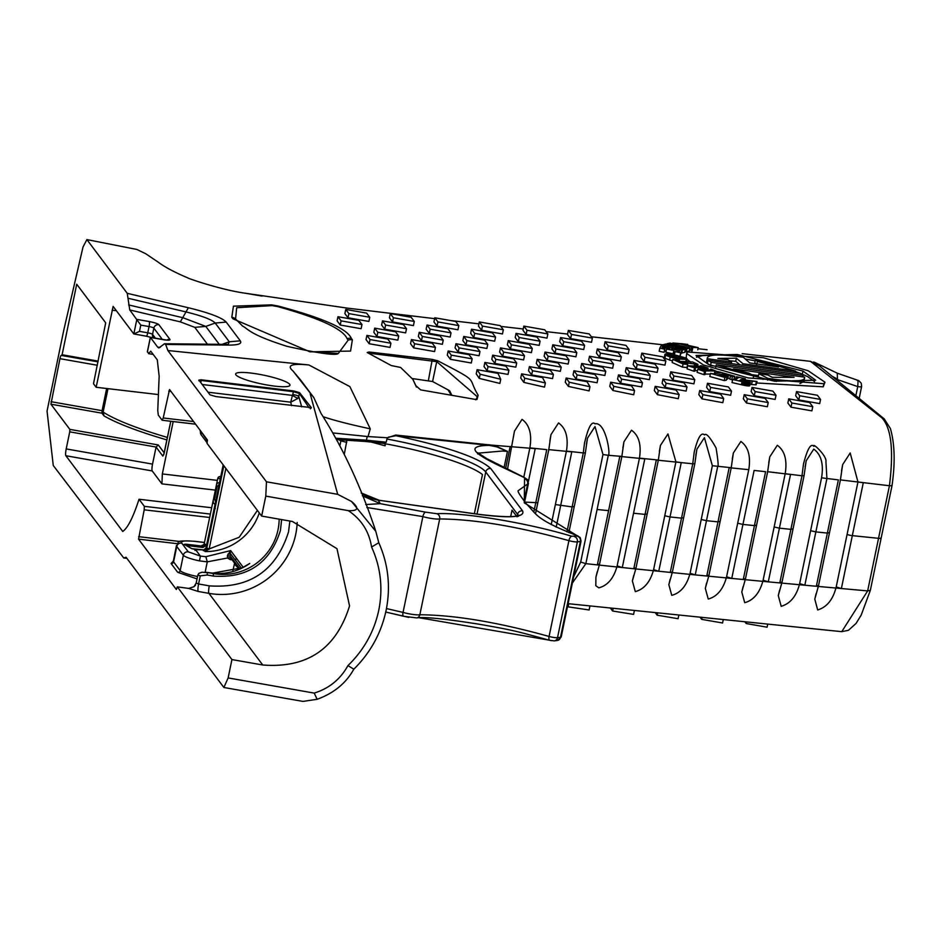 <?xml version="1.0" encoding="UTF-8"?>
<svg xmlns="http://www.w3.org/2000/svg" width="941" height="941" viewBox="0 0 941 941"><rect width="100%" height="100%" fill="white"/><g stroke="black" fill="none" stroke-linecap="round" stroke-linejoin="round"><path stroke-width="1.41" d="M549.485 640.186L417.863 617.531M403.383 616.132L385.751 612.038L403.642 616.273A4.305 1.647 105.6 0 0 403.936 616.284L408.712 617.367M223.876 687.483L302.99 701.41L317.164 699.292L314.188 693.094L228.134 677.932L223.876 687.483L126.047 557.237L123.765 558.013L53.261 465.501L47.05 411.088L63.87 329.762L83.008 247.048L86.89 239.59L136.821 249.447L145.82 253.799L158.37 262.268C164.969 267.173 174.661 272.337 187.482 277.748C188.694 278.783 221.829 289.981 245.272 293.227L347.253 308.107L434.613 318.646M568.105 603.675L841.76 631.67L867.649 590.913L816.341 586.267L818.317 585.396M695.834 455.221L696.893 449.222L704.421 437.683L712.361 465.724L690.082 573.281L695.246 574.904L731.757 578.421L742.943 524.431L737.685 523.231L726.593 576.798L731.757 578.421L768.291 581.856L779.407 528.172L774.149 526.972L763.116 580.232L768.291 581.856L804.837 585.22L815.859 531.9L810.613 530.712L799.662 583.608L804.837 585.22L816.341 586.267L827.362 533.077L829.244 532.618M732.274 459.032L733.345 452.997L740.873 441.47C748.26 446.763 750.906 456.173 748.777 469.677L729.181 467.701L717.983 521.867L706.479 520.691L695.246 574.904L633.787 568.74L635.763 567.835M622.895 447.798L623.954 441.788L631.493 430.225C638.868 435.436 641.515 444.74 639.457 458.138L617.143 565.906L622.283 567.541L633.787 568.74L645.055 514.398L646.938 513.927M659.37 451.468L660.429 445.458L667.957 433.942L675.92 461.866L681.249 462.607L656.3 460.043L645.055 514.398L633.552 513.221L622.283 567.541L597.347 564.894L599.323 564M586.408 444.211L587.478 438.153L595.006 426.567L602.969 454.538L580.703 562.024L585.855 563.659L597.347 564.894L608.592 510.657L597.088 509.481L608.298 455.291L621.613 456.385M597.088 509.481L585.855 563.659L572.375 583.032M566.141 378.023L565.27 382.187L568.388 386.41L589.101 390.903L589.972 386.739L587.019 381.693L566.141 378.023L569.246 382.246L589.972 386.739M427.002 325.033L426.144 329.197L429.272 333.361L450.163 337.043L451.021 332.879L447.892 328.715L427.002 325.033L430.131 329.197L451.021 332.879M419.215 332.302L418.357 336.466L421.486 340.63L442.364 344.3L443.235 340.136L440.106 335.972L419.215 332.302L422.344 336.466L443.235 340.136M455.95 343.724L455.079 347.899L458.208 352.052L479.098 355.733L479.957 351.569L476.828 347.405L455.95 343.724L459.079 347.888L479.957 351.569M492.672 355.157L491.814 359.321L494.942 363.485L515.821 367.166L516.691 363.003L513.563 358.839L492.672 355.157L495.801 359.321L516.691 363.003M463.737 336.466L462.878 340.63L466.007 344.794L486.885 348.476L487.756 344.3L484.627 340.148L463.737 336.466L466.865 340.63L487.756 344.3M500.471 347.899L499.6 352.063L502.729 356.227L523.619 359.897L524.478 355.733L521.349 351.569L500.471 347.899L503.6 352.063L524.478 355.733M537.193 359.321L536.335 363.497L539.464 367.649L560.342 371.33L561.212 367.166L558.084 363.003L537.193 359.321L540.322 363.485L561.212 367.166M544.992 352.063L544.121 356.227L547.25 360.391L568.141 364.061L568.999 359.897L565.87 355.733L544.992 352.063L548.121 356.227L568.999 359.897M508.258 340.63L507.399 344.794L510.528 348.958L531.406 352.64L532.277 348.476L529.148 344.312L508.258 340.63L511.386 344.794L532.277 348.476M434.801 317.776L433.942 321.94L437.059 326.104L457.949 329.773L458.808 325.61L455.679 321.446L434.801 317.776L437.93 321.928L458.808 325.61M390.28 313.6L389.421 317.776L392.538 321.928L413.428 325.61L414.287 321.446L411.158 317.282L390.28 313.6L393.409 317.764L414.287 321.446M382.481 320.869L381.623 325.033L384.751 329.197L405.642 332.879L406.5 328.715L403.371 324.551L382.481 320.869L385.61 325.033L406.5 328.715M573.928 370.754L573.069 374.918L576.186 379.082L597.076 382.764L597.935 378.6L594.818 374.436L573.928 370.754L577.056 374.918L597.935 378.6M529.407 366.59L528.548 370.754L531.665 374.918L552.555 378.6L553.414 374.436L550.297 370.272L529.407 366.59L532.535 370.754L553.414 374.436M484.886 362.426L484.027 366.59L487.156 370.754L508.034 374.424L508.893 370.26L505.776 366.096L484.886 362.426L488.014 366.59L508.893 370.26M448.151 350.993L447.293 355.157L450.421 359.321L471.3 363.003L472.17 358.839L469.041 354.675L448.151 350.993L451.28 355.157L472.17 358.839M411.429 339.56L410.558 343.724L413.687 347.888L434.577 351.569L435.436 347.405L432.307 343.242L411.429 339.56L414.558 343.724L435.436 347.405M581.714 363.497L580.856 367.66L583.985 371.824L604.863 375.494L605.733 371.33L602.605 367.166L581.714 363.497L584.843 367.649L605.733 371.33M479.322 321.94L478.451 326.104L481.58 330.267L502.47 333.937L503.329 329.773L500.2 325.61L479.322 321.94L482.451 326.104L503.329 329.773M552.779 344.794L551.92 348.958L555.049 353.122L575.927 356.804L576.798 352.64L573.669 348.476L552.779 344.794L555.908 348.958L576.798 352.64M589.513 356.227L588.643 360.391L591.771 364.555L612.662 368.237L613.52 364.073L610.391 359.909L589.513 356.227L592.642 360.391L613.52 364.073M610.662 382.187L609.792 386.351L612.92 390.515L633.693 394.761L634.552 390.597L631.54 385.869L610.662 382.187L613.779 386.351L634.552 390.597M521.62 373.859L520.749 378.023L523.843 382.375L544.498 387.127L545.368 382.963L542.498 377.529L521.62 373.859L524.702 378.2L545.368 382.963M477.099 369.684L476.228 373.848L479.275 378.4L499.883 383.434L500.741 379.27L497.977 373.365L477.099 369.684L480.145 374.236L500.741 379.27M374.694 328.138L373.836 332.302L376.965 336.466L397.843 340.136L398.713 335.972L395.585 331.808L374.694 328.138L377.823 332.291L398.713 335.972M345.759 309.436L344.9 313.6L348.017 317.764L368.907 321.446L369.766 317.282L366.637 313.118L345.759 309.436L348.888 313.6L369.766 317.282M366.908 335.396L366.037 339.56L369.166 343.724L390.056 347.405L390.915 343.242L387.786 339.078L366.908 335.396L370.036 339.56L390.915 343.242M337.96 316.705L337.101 320.869L340.23 325.033L361.121 328.703L361.979 324.539L358.85 320.375L337.96 316.705L341.089 320.869L361.979 324.539M618.449 374.918L617.59 379.082L620.707 383.246L641.597 386.927L642.456 382.764L639.339 378.6L618.449 374.918L621.578 379.082L642.456 382.764M626.236 367.66L625.377 371.824L628.506 375.988L649.384 379.658L650.255 375.494L647.126 371.33L626.236 367.66L629.364 371.824L650.255 375.494M655.183 386.351L654.313 390.515L657.441 394.679L678.261 398.69L679.12 394.526L676.061 390.033L655.183 386.351L658.3 390.515L679.12 394.526M516.044 333.373L515.186 337.537L518.315 341.701L539.205 345.371L540.063 341.207L536.935 337.043L516.044 333.373L519.173 337.525L540.063 341.207M523.843 326.104L522.973 330.267L526.101 334.431L546.992 338.113L547.85 333.937L544.721 329.785L523.843 326.104L526.972 330.267L547.85 333.937M560.565 337.537L559.707 341.701L562.836 345.865L583.726 349.534L584.584 345.371L581.456 341.207L560.565 337.537L563.694 341.701L584.584 345.371M597.3 348.958L596.441 353.134L599.57 357.286L620.448 360.968L621.319 356.804L618.19 352.64L597.3 348.958L600.429 353.122L621.319 356.804M788.746 398.855L787.876 403.019L791.005 407.182L811.895 410.864L812.753 406.688L809.625 402.525L788.746 398.855L791.863 403.019L812.753 406.688M796.533 391.585L795.674 395.749L798.791 399.913L819.682 403.595L820.54 399.431L817.423 395.267L796.533 391.585L799.662 395.749L820.54 399.431M726.558 379.141L727.722 378.952L728.369 375.824L721.135 374.306L724.605 373.742L732.392 376.647L734.792 376.271L719.453 371.966L720.724 372.73L713.607 373.871L710.49 373.401L724.888 377.435L726.981 377.106L717.16 374.941L720.336 374.436L725.276 376.318L728.369 375.824M727.922 377.976L729.957 378.553M730.463 376.106L729.816 379.235L732.627 379.635M733.827 379.446L734.792 376.271M710.49 373.401L709.843 376.529L724.241 380.564L726.334 380.223L726.981 377.106M687.695 365.743L687.048 368.86L693.823 371.189L694.823 371.201L695.47 368.072L694.07 367.449L698.504 367.449L705.421 369.837L697.775 369.213L704.527 371.53L705.527 371.542L704.174 370.93L714.937 370.942L717.136 371.554L711.372 369.225L710.384 369.225L711.749 369.848L706.644 369.837L699.728 367.46L708.067 368.096L701.292 365.755L700.304 365.755L701.645 366.367L687.695 365.743L695.47 368.072M694.952 370.578L697.493 370.578M697.775 369.213L697.128 372.33L703.88 374.659L704.88 374.659L705.527 371.542M704.997 374.059L710.361 374.059M672.486 360.979L664.958 358.298L665.087 356.992M681.472 353.087L684.754 352.357L685.401 349.24L675.12 346.958L678.19 346.147L686.859 348.84L689.859 348.041L670.051 343.1L667.098 343.665L676.426 345.676L673.356 346.5L665.64 344.053L662.64 344.853L682.401 350.04L685.401 349.24M684.766 351.593L689.212 351.169L689.859 348.041M672.815 359.391L672.168 362.508L682.437 367.108L687.012 367.496L687.659 364.367L680.625 362.344L697.963 364.343L692.647 361.967L678.226 361.273L676.085 360.321L678.626 360.321L677.402 359.78L672.815 359.391L683.084 363.979L687.659 364.367M351.299 338.348C347.205 328.68 322.739 317.882 277.877 305.966L271.584 304.86L233.439 306.166L231.804 317.246L232.992 318.834L310.024 351.828L350.558 351.087L352.381 339.807L351.299 338.348A8.481 8.21 -39.2 0 0 347.111 338.689L348.182 340.113L338.301 353.475L309.142 351.593M416.428 387.069L415.722 385.563L420.662 389.892L476.005 399.525L477.016 399.466L478.146 395.244C466.513 375.965 481.216 383.387 437.765 360.803L432.284 359.391L369.048 351.993L367.213 352.546L391.327 365.579L400.595 367.437L412.828 379.305L415.922 386.01M742.167 353.651L810.495 361.344L881.952 417.922C891.339 428.002 893.832 450.61 889.421 485.744L840.172 479.875M805.143 466.818L806.214 460.749L813.753 449.128C821.199 454.574 823.798 464.136 821.564 477.816L838.372 479.898L827.362 533.077L815.859 531.9L826.916 478.593L825.927 461.608C827.127 455.997 811.765 441.705 813.918 446.387C810.883 442.893 807.402 448.786 803.485 464.054L801.991 475.77L803.79 475.734M768.715 462.901L769.785 456.856L777.313 445.281C784.735 450.657 787.358 460.137 785.182 473.711L801.991 475.77L790.899 529.348L792.781 528.877M781.771 582.032L779.807 582.914L790.899 529.348L779.407 528.172L790.522 474.476L767.397 471.676M745.248 578.621L743.272 579.515L754.435 525.607L742.943 524.431L754.129 470.429L765.598 471.7L754.435 525.607L756.317 525.149M712.361 465.724L730.981 467.689M701.221 519.503L706.479 520.691L717.701 466.465C718.606 466.395 718.054 460.22 716.066 447.94C709.89 437.024 706.044 432.695 704.527 434.93C701.257 431.837 697.822 437.53 694.235 451.998L692.752 463.807L694.552 463.795M681.249 462.607L692.752 463.807L681.519 518.138L670.016 516.95L681.249 462.607M639.457 458.138L658.1 460.02M633.552 513.221L644.797 458.879L619.813 456.409L608.592 510.657M602.969 454.538L608.298 455.291C610.768 455.385 605.933 421.592 595.006 423.791C591.689 420.839 588.184 427.308 584.502 443.199L583.291 452.927L585.102 452.903M549.885 440.729L550.967 434.636L558.531 422.944C565.929 428.226 568.576 437.612 566.435 451.104L583.291 452.927L566.964 531.853M556.202 527.136L571.775 451.868L548.544 449.598M513.363 437.33L514.456 431.166L522.032 419.368C529.477 424.744 532.088 434.236 529.877 447.869L546.745 449.645L533.829 512.033M528.407 481.533L535.217 448.645L492.084 445.164L395.726 435.06L387.48 437.765L368.037 436.565L370.272 428.837L349.864 386.586L308.919 364.979L167.886 350.534L165.651 344.453L164.487 343.747L158.923 347.935L157.77 347.241L160.288 347.264M207.408 344.183L194.775 327.35L180.331 321.869L129.764 309.954L127.247 293.321L188.376 307.742C209.396 312.894 222.005 317.67 226.216 322.093L240.284 340.83C242.155 343.7 238.332 345.112 228.792 345.088L165.651 344.453M127.247 293.321L86.89 239.59M824.963 382.211L823.857 383.705L748.142 377.917L703.386 364.92L686.636 353.475L687.73 351.993L763.445 357.768L808.201 370.766L824.963 382.211L823.21 386.822L756.752 382.975M736.074 378.364L734.439 377.941M698.704 366.367L697.646 365.884M690.882 362.344L687.059 359.297M686.165 357.945L686.636 353.475M689.541 349.617L690.976 350.064M683.037 343.865L672.85 342.995L677.496 344.053L676.144 343.383L678.285 343.489L692.458 347.217L691.517 347.441L690.87 350.57L692.141 350.969M664.499 350.828L666.11 351.169M666.534 349.135L665.887 352.263L673.133 353.816L673.932 350.417L671.298 349.723L671.639 349.099L679.743 350.84L679.155 351.946L675.097 351.593L680.684 352.804L682.06 350.24L661.123 345.735L659.829 348.135L664.722 349.193L661.829 348.052L662.335 347.1L669.769 348.699L666.534 349.135L673.932 350.417M673.45 352.757L674.791 353.04M680.037 355.921L682.06 350.24M659.829 348.135L659.182 351.264L664.075 352.31L664.911 348.852M748.989 384.351L756.117 384.845L757.046 381.528L741.755 379.541L742.578 378.517L745.354 378.788L736.662 376.753L738.567 377.576L735.38 379.717L732.663 379.446L742.049 381.646L749.295 382.846L750.306 382.658L746.025 380.729L757.046 381.528M732.663 379.446L732.016 382.575L745.272 385.587L749.659 385.775L750.377 382.54L749.659 385.775M471.523 329.197L470.665 333.361L473.793 337.525L494.684 341.207L495.542 337.043L492.414 332.879L471.523 329.197L474.652 333.361L495.542 337.043M752.012 387.421L751.153 391.585L754.27 395.749L775.161 399.431L776.019 395.255L772.902 391.103L752.012 387.421L755.141 391.585L776.019 395.255M744.225 394.679L743.355 398.855L746.484 403.007L767.362 406.747L768.221 402.572L765.104 398.361L744.225 394.679L747.342 398.843L768.221 402.572M707.491 383.258L706.632 387.421L709.749 391.585L730.639 395.255L731.498 391.091L728.381 386.927L707.491 383.258L710.62 387.421L731.498 391.091M699.704 390.515L698.834 394.679L701.962 398.843L722.817 402.689L723.676 398.525L720.583 394.197L699.704 390.515L702.821 394.679L723.676 398.525M662.97 379.094L662.111 383.258L665.228 387.421L686.118 391.091L686.977 386.927L683.86 382.764L662.97 379.094L666.099 383.246L686.977 386.927M670.757 371.824L669.898 375.988L673.027 380.152L693.905 383.834L694.776 379.67L691.647 375.506L670.757 371.824L673.885 375.988L694.776 379.67M634.034 360.391L633.164 364.555L636.292 368.719L657.183 372.401L658.041 368.237L654.912 364.073L634.034 360.391L637.163 364.555L658.041 368.237M641.821 353.134L640.962 357.298L644.091 361.462L664.969 365.132L665.84 360.968L662.711 356.804L641.821 353.134L644.95 357.298L665.84 360.968M605.087 341.701L604.228 345.865L607.357 350.028L628.247 353.71L629.106 349.534L625.977 345.382L605.087 341.701L608.215 345.865L629.106 349.534M571.493 334.431L568.329 330.432L567.47 334.608L570.622 338.595L591.513 342.277L592.371 338.113L571.493 334.431L570.622 338.595M162.593 339.572A4.305 0.776 100 0 1 162.722 339.536A4.305 0.776 100 0 1 162.84 339.619L150.395 337.431L157.77 347.241M153.195 354.439L148.596 353.628L147.49 351.487M148.596 353.628L150.748 351.169L157.276 359.862L159.158 376.188L157.759 410.488L158.288 415.087L162.17 420.251L163.216 417.98L169.533 389.515L207.349 439.87L207.044 443.376L261.657 516.08L265.785 496.107L266.468 481.792L167.886 350.534M195.599 424.215L162.17 420.251M412.417 378.576L432.601 381.528L436.718 361.638L476.969 396.467L477.287 398.302M451.845 395.302L449.622 390.727L432.601 381.528M61.659 355.439L98.04 361.85L61.53 355.475A4.246 0.753 100 0 0 62.106 354.757L76.715 284.241L105.698 322.834L93.5 383.752L96.158 387.28L113.12 306.39L133.822 333.949L136.845 319.375L149.278 321.563A8.622 1.4 11.7 0 1 158.888 324.704L169.945 339.43A8.622 1.4 11.7 0 1 162.84 339.619M129.764 309.954L140.785 325.115L139.491 331.361L133.822 333.949L146.373 336.219A4.305 0.776 -80 0 0 147.749 332.808L149.043 326.562A4.305 0.776 -80 0 0 149.278 321.563M228.134 677.932L231.933 659.57L177.32 586.855L176.367 589.501L138.539 539.146L144.208 509.822L209.667 517.479M210.372 514.068L144.349 506.34L144.208 509.822M144.349 506.34L139.021 499.259C133.175 517.291 127.753 528.019 122.742 531.442L65.882 455.738A5.881 1.047 100 0 1 66.199 448.916L69.74 431.848L156.077 447.057L152.536 464.113A5.881 1.047 -80 0 0 152.219 470.935L161.934 483.874L162.334 473.946L173.179 421.592M170.78 421.309L164.193 453.15L162.84 456.103L156.077 447.057L158.276 444.964L69.857 429.39L69.74 431.848M69.857 429.39L50.92 404.195L59.953 358.674A4.246 0.753 100 0 1 61.306 355.322A4.246 0.753 100 0 1 61.412 355.392A4.246 0.753 100 0 0 61.53 355.475M580.703 562.024L573.681 576.762M617.143 565.906C613.873 578.115 607.78 585.431 598.841 587.854L595.806 585.714L595.924 577.162L597.206 571.834M595.947 577.056L599.488 564.471L610.685 510.481L621.848 456.514L623.895 442.117M653.595 569.658L658.759 571.293L670.016 516.95L664.758 515.762L653.595 569.658C650.325 581.879 644.232 589.195 635.304 591.618L632.376 580.95L633.658 575.633M647.137 514.221L635.94 568.293L632.399 580.844M690.082 573.281C686.812 585.561 680.708 592.912 671.768 595.347L668.839 584.69L672.403 572.01L670.263 572.446L681.519 518.138L683.389 517.668M668.839 584.679L670.121 579.362M726.593 576.798C723.335 589.148 717.218 596.559 708.244 599.041L705.315 588.36L706.597 583.032M719.865 521.408L717.983 521.867L706.762 576.033L708.726 575.127M708.891 575.598L720.077 521.702M763.116 580.232C759.881 592.689 753.741 600.17 744.719 602.699L741.79 592.007L743.084 586.643M741.814 591.889L745.413 579.091L756.529 525.431L767.633 471.806L769.762 456.938M799.662 583.608C796.545 596.018 790.381 603.593 781.195 606.333L778.289 595.594L779.595 590.183M778.313 595.477L781.947 582.503L792.992 529.171L804.026 475.864L806.155 461.019M836.208 586.937L841.383 588.537L852.323 535.641A4.305 0.706 -168.3 0 1 847.076 534.441L836.208 586.937C833.079 599.499 826.916 607.168 817.682 609.944L814.788 599.146L816.094 593.689M814.812 599.041L818.494 585.855L840.407 479.992L842.642 464.642L850.193 452.986L857.957 481.968L863.285 482.745L852.323 535.641L878.541 538.323L867.649 590.913L870.331 590.383L881.152 538.111A5.387 0.87 -168.3 0 1 878.541 538.323L889.433 485.744L891.762 485.709M813.565 362.12L815.435 363.014M416.169 386.351L413.075 379.752M317.164 699.292C333.902 693.164 346.088 683.154 353.745 669.286L353.745 669.286C370.66 652.536 381.505 632.623 386.28 609.545C390.738 586.337 388.245 564.059 378.788 542.71L375.8 531.336L351.499 501.447L337.69 494.331L266.468 481.792M308.919 364.979C291.651 363.261 286.37 365.296 293.063 371.072L313.824 397.631L321.081 413.499C343.03 448.034 361.273 487.32 375.8 531.336L378.8 542.722L371.577 547.015C380.623 566.894 383.081 587.737 378.917 609.521C374.4 631.246 364.073 649.937 347.947 665.593L353.698 669.122M478.04 453.162L502.341 451.033L507.446 451.374L504.011 467.877M514.433 431.26L507.434 469.641M550.897 434.977L548.779 449.739L535.558 513.657M566.435 451.104L551.226 524.596M675.92 461.866L664.758 515.762M696.869 449.304L694.787 463.925L672.403 571.987M841.548 470.782L842.63 464.713M855.851 395.69L857.745 386.598A5.387 0.87 11.7 0 0 861.615 386.551L861.274 383.269L858.792 380.646L837.278 373.189L837.455 379.611L857.745 386.598L858.11 380.364L857.31 380.564M478.146 395.244L476.969 396.467M476.805 399.219L477.205 397.278L475.699 399.831M368.213 353.087L436.718 361.638L437.765 360.803M242.602 326.104L235.579 318.987L236.685 307.731L272.055 305.613L277.924 306.648C319.869 318.329 342.936 329.009 347.111 338.689M235.932 374.859A27.748 4.505 -168.3 0 1 235.862 374.765A27.748 4.505 -168.3 0 1 259.022 374.271A27.748 4.505 -168.3 0 1 289.699 384.328A27.748 4.505 -168.3 0 1 289.463 385.869A27.748 4.505 -168.3 0 1 262.127 384.057A27.748 4.505 -168.3 0 1 235.932 374.859M299.567 392.656L293.721 390.962L201.198 379.799L198.892 380.07L210.008 394.844L215.877 396.561L311.318 407.618L299.567 392.656L299.356 393.456L293.369 391.691L293.721 390.962M311.306 407.818L310.318 408.829M310.212 393.903L337.69 494.331M293.063 371.072L300.708 380.152M323.186 416.722A129.329 11.198 -170.9 0 0 370.272 428.837M336.431 438.271L366.437 440.188L365.402 441.482L382.54 443.235L386.245 442.211L366.437 440.188L367.202 436.495L368.037 436.565M387.48 437.765L386.916 439.024A92.994 15.103 -168.3 0 1 485.744 471.994L477.04 514.068M386.245 442.211L386.916 439.024M395.726 435.06L395.926 435.718L388.304 437.189M489.026 444.705L489.238 445.375L395.926 435.718C447.375 446.74 478.993 457.691 490.79 468.559L522.596 510.916C525.196 517.244 510.775 518.42 479.345 514.468L378.2 500.177L380.305 503.67L425.508 512.151A4.305 1.647 105.6 0 0 422.885 516.609L403.042 612.415L386.469 608.556M492.614 445.14L507.446 451.374L497.942 447.046L489.238 445.375C451.198 445.869 498.518 464.972 523.278 477.146L524.972 478.146L524.549 478.769A4.305 4.035 75.6 0 1 527.654 483.98L524.137 500.977M492.19 445.775L492.084 445.164M505.564 468.689L510.151 446.552L511.951 446.493M880.976 537.805A5.387 0.87 -168.3 0 1 881.152 538.111L891.974 485.862C895.314 463.007 894.785 443.881 890.386 428.496L884.199 418.874L819.729 366.131L810.519 361.356M106.662 388.515L102.075 410.676L101.957 413.181L104.004 415.898L103.134 412.076L107.98 388.668M211.678 507.752L139.021 499.259M238.791 568.552A11.668 1.894 -168.3 0 1 238.732 568.529L235.45 565.141L234.838 562.106L232.709 571.41M177.32 586.855L188.718 588.431L193.928 586.714L195.54 585.184M188.718 588.431L198.222 591.466L208.926 593.348L262.739 664.993L231.933 659.57M262.739 664.993C307.319 668.439 336.255 648.749 349.546 605.922L336.96 548.662L292.451 521.502L261.657 516.08M265.785 496.107L348.288 510.634C358.321 511.128 359.391 508.069 351.499 501.447M158.406 394.573L96.158 387.28M837.278 380.482L837.455 379.611M474.358 513.692L482.462 474.57A92.994 15.103 11.7 0 0 382.117 443.187M301.708 406.877L298.756 396.326L299.356 393.456L309.119 407.806M201.198 379.799L201.198 380.482L198.845 380.764M200.774 382.564L201.198 380.482L293.369 391.691L292.769 394.585A4.305 0.706 11.7 0 1 298.756 396.326L297.756 398.49L292.439 395.396L292.769 394.585M333.349 432.978L367.202 436.495M551.32 640.645L550.073 640.362A4.305 1.753 -74.1 0 1 549.756 640.339A4.305 1.753 -74.1 0 1 549.073 636.457C498.271 622.307 455.197 615.073 419.851 614.744L439.694 518.938A4.305 3.929 -99.6 0 0 436.718 513.704C463.831 512.163 529.407 523.372 571.646 536.229L577.668 536.064L524.302 502.859L524.549 478.769M62.106 354.757L98.193 361.109M162.84 456.103A2.153 2.094 -36.9 0 1 163.71 454.762M344.382 453.844L346.958 439.988M371.295 442.082L385.092 445.811L385.504 443.811M198.222 591.466A6.469 1.153 100 0 1 198.586 583.973L209.278 585.855C249.765 588.678 276.184 570.705 288.522 531.924L289.863 521.055M510.692 516.609L512.022 510.151L517.021 516.785M385.022 443.634L385.092 445.811M346.759 442.352L340.901 440.882L340.995 439.706M362.332 495.766L380.305 503.67L365.731 504.541M361.25 493.037A43.11 42.063 148.7 0 0 378.2 500.177L380.552 500.553M205.138 572.187L207.279 561.848L230.451 557.448L230.216 553.284L235.274 560.013L236.356 558.178L230.639 550.567L227.346 555.896L227.734 558.166L230.227 559.624A2.153 1.012 96.7 0 1 230.98 558.154M205.844 556.696L207.279 561.848L199.48 560.883L200.409 556.096L205.844 556.696L230.51 550.626L230.216 553.284A2.153 1.223 -177.2 0 1 227.922 554.131M202.891 547.474L207.161 544.839L203.479 546.239L185.895 544.18L186.13 545.451L202.891 547.474L201.974 545.357A2.117 1.976 -102.9 0 0 204.268 544.039M291.592 405.677L290.734 402.183L297.756 398.49M202.233 384.504L292.439 395.396L290.734 402.183L208.008 392.197M241.237 568.364L249.753 563.459C238.626 571.222 226.452 574.469 213.242 573.198L212.525 573.116M205.597 572.234L213.242 573.198L213.431 576.092C247.648 578.468 269.985 563.271 280.43 530.501L281.606 519.597M235.038 562.624L236.12 565M196.21 583.067L198.586 583.973L200.257 575.868L207.22 575.01L207.338 572.504L213.548 573.598A55.154 53.531 -36.9 0 0 278.03 529.712A55.154 53.531 -36.9 0 0 279.159 519.161M215.971 502.765L214.489 498.977L217.03 486.685L219.394 484.133M215.477 504.658L213.384 503.094L213.195 500.412L204.185 543.91L206.655 544.757M213.089 501.094L216.559 484.368L217.536 483.039L220.065 482.521M203.35 550.708L203.879 549.909L203.35 550.708L203.879 549.909L195.74 549.65L195.081 550.426M203.444 550.697L203.879 549.909L205.079 551.579L209.184 548.921L239.19 537.252L257.387 510.41M205.761 548.768L203.879 549.909L205.985 548.191L214.407 507.47L205.961 548.109L206.62 549.038L205.079 551.579A55.154 53.531 143.1 0 0 259.269 512.904M206.02 548.027L203.797 549.897L191.893 548.662A1.059 0.929 -60.9 0 1 192.046 548.779M223.193 464.878L214.407 507.47L215.324 508.54M241.425 568.199L243.237 567.341L236.356 558.178M184.977 544.886A1.059 0.929 119.1 0 0 184.73 544.686A1.059 1.035 143.1 0 0 184.154 544.38L191.588 548.568L195.74 549.65M227.346 555.896A2.153 0.659 -173.4 0 0 230.016 555.684L239.884 568.835M235.262 559.848L236.756 558.707M235.332 559.942L241.39 568.152M220.759 479.157L217.936 478.146A2.035 1.894 77.1 0 1 219.335 476.652L217.794 478.228L216.559 484.368M225.864 468.43L209.184 548.921L206.785 548.144L206.62 549.038L208.996 549.379M228.24 344.241L229.263 341.783L215.195 323.045C211.913 319.599 202.08 315.87 185.706 311.859L128.341 298.332M128.67 304.943L183.013 317.752L205.797 326.409L215.195 323.045L226.216 322.093M147.384 352.005L150.395 337.454M767.727 624.106L767.091 627.2L746.201 623.53L746.531 621.942M744.884 621.778L746.201 623.53M702.092 617.402L701.68 619.366L722.582 622.989L723.288 619.566M700.057 617.19L701.68 619.366M657.641 612.85L657.159 615.191L678.085 618.707L678.837 615.026M655.218 612.603L657.159 615.191M613.203 608.298L612.638 611.027L633.599 614.379L634.399 610.474M610.368 608.004L612.638 611.027M568.764 603.734L568.117 606.863L589.125 609.968L589.96 605.91M567.588 606.18L568.117 606.863M682.437 367.108L683.084 363.979M678.426 361.285L678.626 360.321M697.552 366.355L697.963 364.343M696.258 366.355L696.693 364.238M694.858 366.355L695.411 363.708M694.105 366.355L694.693 363.544M708.726 364.626L696.011 355.486L737.215 354.486L802.967 371.072L815.671 380.211L774.478 381.211L708.726 364.626M800.815 373.589L807.766 376.694L814.577 381.611M711.114 365.579L715.96 366.261M708.126 360.344L711.173 362.379L803.249 375.353L800.391 373.283L708.126 360.344L707.479 363.461L710.526 365.496M729.51 360.756L735.733 361.32L736.38 358.192L742.955 363.72L795.533 371.095L755.447 359.438L757.364 361.509L778.548 366.955L749.706 362.908L743.366 357.309C719.077 353.84 707.032 354.31 707.232 358.709L706.585 361.826L707.232 358.709L731.545 362.109L728.228 359.897L717.865 358.439L736.38 358.192M739.873 364.79L735.733 361.32M755.447 359.438L754.8 362.556L756.717 364.637M707.785 361.991L706.585 361.826M696.469 357.204L702.715 355.557L712.643 355.298M745.272 358.991L755.153 360.838M795.427 371.566L799.862 373.212M715.748 367.308L716.277 364.755L804.567 377.141L804.132 381.364L799.944 383.552M758.481 375.577L751.612 374.612M753.318 377.447L753.67 375.73L749.048 373.201L733.38 368.837L794.075 377.353L772.279 377.306L767.727 374.977L758.869 373.73L758.223 376.859L763.08 379.352M731.239 363.579L731.545 362.109M742.649 365.179L742.955 363.72M795.227 372.554L795.533 371.095M756.858 363.908L757.364 361.509M710.549 365.367L711.173 362.379M802.932 376.906L803.249 375.353M691.517 347.441L698.198 347.629L680.672 343.653L687.765 344.453L681.225 343.641M678.437 345.465L678.732 344.065M677.261 345.147L677.496 344.053M672.65 343.983L672.85 342.995M687.648 345.065L687.765 344.453M697.752 349.793L698.198 347.629M692.247 350.417L692.788 347.852M669.651 345.535L669.968 343.994M669.027 345.371L669.333 343.912M668.31 345.182L668.545 344.041M666.946 344.394L667.098 343.665M686.212 351.969L686.859 348.84M685.26 349.205L685.413 348.464M677.873 347.688L678.19 346.147M681.755 353.169L682.401 350.04M665.122 347.006L665.499 345.182M664.487 346.876L664.852 345.112M663.781 346.723L664.087 345.241M662.405 346.017L662.64 344.853M664.075 352.31L664.722 349.193M680.072 355.745L680.684 352.804M674.485 354.545L675.097 351.593M671.486 349.793L671.639 349.099M673.133 353.816L673.78 350.687M662.123 348.158L662.335 347.1M670.215 357.074L665.605 355.18L665.734 353.875L672.368 354.228L686.518 358.18L686.26 359.415L679.625 359.074L670.215 357.074L669.569 360.191M664.958 358.298L665.734 353.875M684.625 357.874L683.237 358.521L676.697 357.803L667.228 355.063L678.437 356.039L683.578 357.368L684.507 358.45M686.518 358.18L685.742 361.909M679.155 361.356L679.625 359.074M684.013 358.509L684.201 357.627M683.342 358.521L683.578 357.368M682.507 358.486L682.801 357.11M681.578 358.427L681.907 356.839M680.59 358.333L680.955 356.592M679.578 358.215L679.955 356.357M678.038 358.003L678.437 356.039M676.508 357.78L676.932 355.769M675.026 357.533L675.45 355.522M673.591 357.262L673.991 355.298M672.215 356.968L672.592 355.11M670.898 356.663L671.251 354.957M669.698 356.333L670.004 354.851M668.651 355.992L668.898 354.792M668.075 355.745L668.263 354.804M667.616 355.51L667.757 354.851M710.255 369.848L710.384 369.225M717.783 373.201L718.124 371.554M716.76 373.365L717.136 371.554M715.101 373.636L715.642 371.072M714.348 373.753L714.937 370.942M703.88 374.659L704.527 371.53M698.151 369.213L698.504 367.449M693.823 371.189L694.47 368.072M700.175 366.367L700.304 365.755M707.703 369.837L708.067 368.096M706.715 369.837L707.079 368.096M705.174 369.331L705.538 367.59M704.491 369.095L704.833 367.46M755.717 384.751L756.364 381.623M756.117 384.845L756.764 381.717M740.885 379.646L746.072 381.587L739.332 380.705L740.885 379.646L740.602 380.999M751.659 384.175L752.306 381.058M749.448 385.869L750.095 382.752M749.118 385.939L749.765 382.822M748.648 385.975L749.295 382.846M748.036 385.951L748.683 382.822M747.319 385.892L747.966 382.764M746.531 385.786L747.178 382.669M745.272 385.587L745.919 382.458M743.978 385.34L744.625 382.211M742.684 385.057L743.331 381.94M741.402 384.763L742.049 381.646M735.862 379.399L736.368 376.953M745.084 380.129L745.354 378.788M744.837 380.105L745.072 378.988M742.896 379.788L743.155 378.564M742.331 379.67L742.578 378.517M749.507 381.834L749.636 381.234M741.226 381.152L741.508 379.788M741.72 381.258L741.99 379.905M724.241 380.564L724.888 377.435M718.595 373.071L718.806 372.071M731.745 379.776L732.392 376.647M724.311 375.188L724.605 373.742M723.429 376.612L723.582 375.847M720.065 375.753L720.336 374.436M804.567 377.141C805.602 381.058 796.298 381.881 776.678 379.611L767.962 378.388L758.869 373.73M753.67 375.73L716.277 364.755M767.597 380.129L767.962 378.388M776.29 381.47L776.678 379.611M473.793 337.525L474.652 333.361M798.791 399.913L799.662 395.749M791.005 407.182L791.863 403.019M754.27 395.749L755.141 391.585M746.484 403.007L747.342 398.843M709.749 391.585L710.62 387.421M701.962 398.843L702.821 394.679M665.228 387.421L666.099 383.246M673.027 380.152L673.885 375.988M636.292 368.719L637.163 364.555M644.091 361.462L644.95 357.298M607.357 350.028L608.215 345.865M568.329 330.432L589.242 333.949L592.371 338.113M599.57 357.286L600.429 353.122M562.836 345.865L563.694 341.701M526.101 334.431L526.972 330.267M518.315 341.701L519.173 337.525M657.441 394.679L658.3 390.515M628.506 375.988L629.364 371.824M620.707 383.246L621.578 379.082M340.23 325.033L341.089 320.869M369.166 343.724L370.036 339.56M348.017 317.764L348.888 313.6M376.965 336.466L377.823 332.291M479.275 378.4L480.145 374.236M523.843 382.375L524.702 378.2M612.92 390.515L613.779 386.351M591.771 364.555L592.642 360.391M555.049 353.122L555.908 348.958M481.58 330.267L482.451 326.104M583.985 371.824L584.843 367.649M413.687 347.888L414.558 343.724M450.421 359.321L451.28 355.157M487.156 370.754L488.014 366.59M531.665 374.918L532.535 370.754M576.186 379.082L577.056 374.918M384.751 329.197L385.61 325.033M392.538 321.928L393.409 317.764M437.059 326.104L437.93 321.928M510.528 348.958L511.386 344.794M547.25 360.391L548.121 356.227M539.464 367.649L540.322 363.485M502.729 356.227L503.6 352.063M466.007 344.794L466.865 340.63M494.942 363.485L495.801 359.321M458.208 352.052L459.079 347.888M421.486 340.63L422.344 336.466M429.272 333.361L430.131 329.197M568.388 386.41L569.246 382.246M574.457 536.629A4.305 3.858 82.5 0 1 577.362 541.887A6.469 1.047 -168.3 0 1 572.657 541.51A6.469 1.047 -168.3 0 1 568.917 540.652L549.073 636.457A6.469 1.047 11.7 0 0 552.814 637.304A6.469 1.047 11.7 0 0 557.519 637.68A4.305 3.858 82.5 0 1 554.32 640.88L549.756 640.339C515.868 631.07 514.798 630.446 478.357 624.106C444.375 618.743 423.838 616.684 416.734 617.919A4.305 3.929 -99.6 0 0 419.851 614.744A12.927 2.105 11.7 0 1 403.042 612.415A4.305 1.647 105.6 0 0 403.642 616.273L416.734 617.919M823.21 386.822L823.857 383.705M112.12 310.201L116.355 310.695M574.01 506.458L572.128 506.917L555.378 504.552M576.974 535.711A4.305 2.705 -70.6 0 1 577.539 535.805C534.265 519.114 536.299 513.563 526.784 504.305C520.008 495.601 517.185 491.037 518.303 490.602L527.654 483.98A12.927 2.105 -168.3 0 0 528.43 483.474L527.513 479.663L524.078 477.334A4.305 3.258 112.7 0 0 523.278 477.146M529.877 447.869L523.796 477.216M748.777 469.677L737.685 523.231M785.182 473.711L774.149 526.972M821.564 477.816L810.613 530.712M857.957 481.968L847.076 534.441M832.173 376.318L837.596 379.164M369.19 353.616L369.048 351.993M428.402 380.446L432.284 359.391M277.877 305.966A8.481 0.706 100.9 0 1 277.924 306.648M348.182 340.113A8.481 8.257 -34.4 0 1 352.381 339.807M236.744 320.552A8.481 8.21 140.6 0 0 232.992 318.834M235.579 318.987A8.481 8.257 145.9 0 0 231.804 317.246M272.055 305.613A8.481 2.317 -81 0 0 271.584 304.86M283.888 390.491L283.994 389.786M102.075 410.676L51.037 401.689M59.953 358.674L97.335 365.261M166.898 439.906A143.773 23.349 -168.3 0 1 104.004 415.898M50.92 404.195L101.957 413.181M164.216 452.856L158.276 444.964M152.536 464.113L66.199 448.916M65.882 455.738L152.219 470.935M161.934 483.874L215.995 490.19M180.19 541.534L138.645 536.664M138.539 539.146L177.249 543.675M173.203 561.13L171.097 563.541L177.684 572.304L197.034 578.891M209.278 585.855A6.469 1.153 -80 0 0 208.926 593.348A74.257 72.057 143.1 0 0 295.733 534.276A74.257 72.057 143.1 0 0 297.191 522.502M348.288 510.634C361.344 519.326 369.107 531.453 371.577 547.015M347.947 665.593C340.371 679.296 329.127 688.459 314.188 693.094M217.347 480.38L162.334 473.946M580.985 540.969A6.469 1.047 -168.3 0 1 581.044 541.169A6.469 1.047 -168.3 0 1 580.362 541.487L560.518 637.28A6.469 1.047 11.7 0 0 561.201 636.975L557.319 640.48A4.305 3.858 -97.5 0 0 560.518 637.28L557.519 637.68L577.362 541.887L580.362 541.487A4.305 3.858 -97.5 0 0 577.456 536.241M578.162 536.182A4.305 2.705 -70.6 0 0 577.539 535.805L580.244 537.64L581.044 541.169L561.201 636.975A6.469 1.047 11.7 0 0 561.142 636.763M525.007 502.094L537.546 502.717M193.587 421.533L163.216 417.98M168.78 391.127L170.933 391.385M195.552 424.156L162.381 420.274M381.693 443.117L365.579 441.47M436.718 513.704L425.508 512.151M366.861 507.493L422.885 516.609A12.927 2.105 -168.3 0 0 439.694 518.938C475.029 519.267 518.103 526.513 568.917 540.652A4.305 1.753 -74.1 0 1 571.646 536.229M177.684 572.304A2.117 2.058 143.1 0 0 180.166 570.622A16.973 2.752 11.7 0 0 197.528 576.504M171.097 563.541A2.117 2.058 143.1 0 0 173.579 561.848L180.166 570.622L183.342 555.237A16.973 2.752 -168.3 0 0 199.48 560.883M173.273 560.895A29.7 4.823 11.7 0 0 173.579 561.848L176.767 546.474L183.342 555.237A4.246 4.117 143.1 0 1 188.306 551.861L181.719 543.098A4.246 4.117 143.1 0 0 176.767 546.474A29.7 4.823 -168.3 0 1 176.461 545.521L173.309 561.354M200.257 575.868L197.833 575.01L196.163 583.114L193.94 586.725M517.256 515.797L517.562 514.351A63.623 10.327 -168.3 0 1 518.173 515.527M522.596 510.916A4.305 4.187 143.1 0 0 517.562 514.351L485.744 471.994A4.305 4.187 143.1 0 1 490.79 468.559M340.03 445.058L340.901 440.882L338.572 439.623M230.227 559.624L232.262 559.871M207.267 439.753L207.114 440.447A16.973 2.752 11.7 0 0 207.455 440.8M207.22 442.505A4.246 4.117 143.1 0 1 207.114 440.447L200.68 430.978M200.233 430.731A29.7 4.823 11.7 0 0 200.539 431.684A4.246 4.117 143.1 0 0 201.256 434.954L200.28 430.46M195.54 549.626L194.952 550.414L195.54 549.626L200.409 556.096L188.306 551.861M181.719 543.098C180.684 540.934 185.189 540.369 195.257 541.428L204.479 542.498M194.516 541.346A4.246 2 96.7 0 1 194.905 541.31A4.246 2 96.7 0 1 195.257 541.428M207.22 575.01L213.431 576.092M215.548 502.706L215.489 504.447M204.844 544.31A2.117 1.376 -70.2 0 1 203.479 546.239M204.232 543.851L202.868 545.368M191.588 548.568A1.059 0.929 -60.9 0 1 191.893 548.662L184.73 544.686M185.895 544.18L184.154 544.38M203.574 544.992L201.974 545.357M214.489 498.977L213.607 499.024M218.5 487.732L223.229 464.925M223.852 465.748L206.785 548.144M215.007 496.919L214.395 496.824M217.03 486.685L216.277 486.121M220.653 477.146A2.035 0.929 -83.1 0 0 220.276 476.699A2.035 1.894 77.1 0 0 219.335 476.652L220.829 476.311M103.134 412.076A141.621 22.996 11.7 0 0 167.404 437.436M222.123 344.335L229.263 341.783L240.284 340.83M194.775 327.35L205.797 326.409L219.865 345.135M180.331 321.869L188.376 307.742M164.487 343.747L224.699 344.359L228.792 345.088M152.418 337.725L146.373 336.219A4.305 0.776 -80 0 1 146.255 336.149L134.304 334.043M166.886 340.03A4.305 4.187 -36.9 0 1 169.945 339.43M162.358 339.478L153.842 328.127L152.548 334.384L155.465 338.266M140.785 325.115L149.043 326.562A4.305 0.706 11.7 0 1 153.842 328.127A4.305 4.187 -36.9 0 1 158.888 324.704M153.43 337.901L153.277 337.701A4.305 4.187 -36.9 0 1 152.548 334.384A4.305 0.706 11.7 0 0 147.749 332.808L139.491 331.361M802.32 374.2L802.967 371.072M123.894 558.025L126.87 558.331M450.257 320.493L478.922 323.857M500.788 326.398L523.243 328.985M546.109 331.62L567.576 334.067M591.36 336.76L662.876 344.794M707.091 349.723L697.975 348.711M705.338 588.254L708.902 575.61M841.76 631.67L848.464 630.294L856.087 623.401L861.168 615.132L870.331 590.383M837.478 373.283L814.53 362.285M813.989 362.132L813.4 362.05M412.828 379.305L413.299 380.164M245.272 293.227L262.092 296.097M338.301 353.475C336.125 355.792 319.011 353.416 286.97 346.335C248.777 334.137 248.789 329.291 242.272 325.845M313.835 397.62L300.591 379.999M587.466 438.188L585.337 453.033L568.858 532.606M660.429 445.493L658.335 460.149L647.149 514.221M720.065 521.702L731.216 467.818L733.345 453.021M451.28 395.208L448.022 389.856M557.319 640.48L554.32 640.88M524.078 477.334L486.885 458.679L477.546 452.633L477.663 453.938M528.43 483.474L524.666 501.659M170.744 421.309L163.722 454.915M859.168 398.396L861.615 386.551M365.402 441.482L337.16 439.588M361.215 492.943L379.129 500.271M518.209 516.397L518.856 515.209C515.421 517.385 502.165 517.103 479.087 514.362L379.141 500.271M242.155 567.776L212.901 573.081L201.962 572.222L198.786 573.41L197.833 575.01M234.45 563.036L230.451 557.448M204.491 542.428L194.905 541.31C170.497 539.911 181.613 542.734 176.461 545.521M207.149 442.811L201.256 434.954M239.214 569.117L236.085 564.953M224.699 344.359L227.746 344.418M167.227 340.16L150.337 337.36L147.349 351.805M687.13 358.944L686.483 362.073M664.911 354.345L664.264 357.462"/></g></svg>
